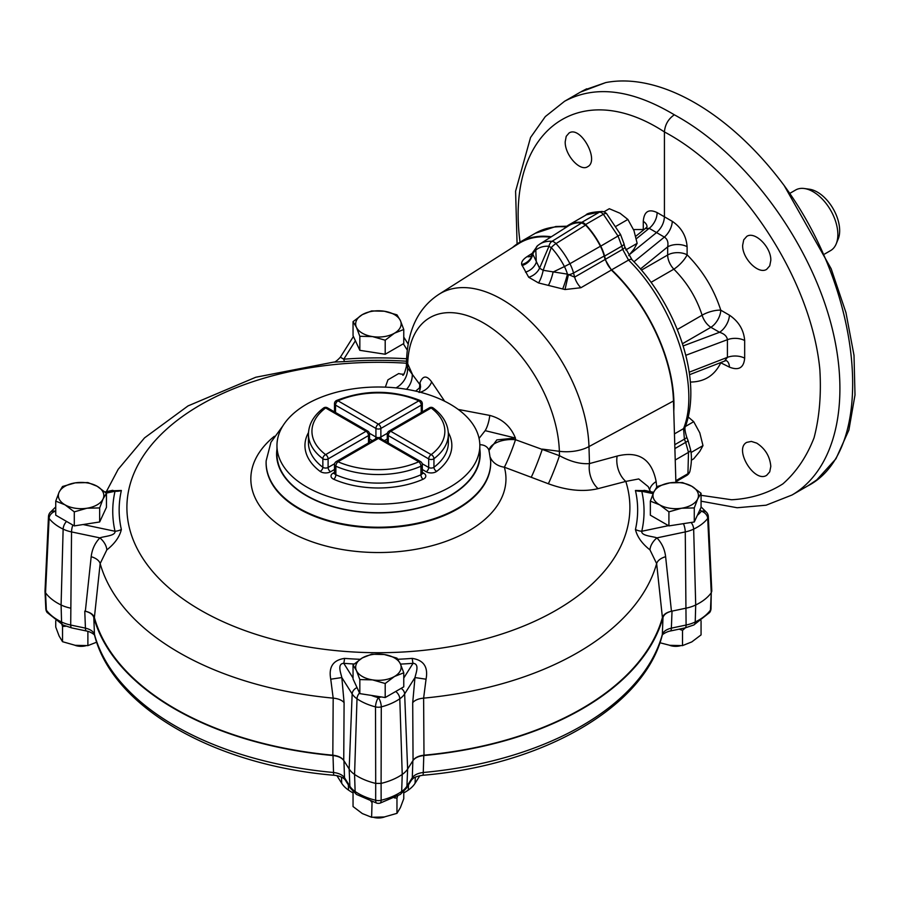 <?xml version="1.0" encoding="UTF-8"?>
<svg xmlns="http://www.w3.org/2000/svg" width="900" height="900" viewBox="0 0 900 900"><rect width="100%" height="100%" fill="white"/><g stroke="black" fill="none" stroke-linecap="round" stroke-linejoin="round"><path stroke-width="1.35" d="M670.354 631.001A6.997 1.958 -101.9 0 0 670.41 630.99A6.997 1.958 -101.9 0 0 670.421 630.99A6.997 1.958 -101.9 0 0 671.366 628.133C666.394 629.347 663.379 631.462 662.332 634.466L662.996 617.434A288.202 166.388 180 0 1 423.787 755.539L423.259 772.492C417.994 773.134 414.338 774.877 412.301 777.701A6.997 5.366 32.2 0 1 411.671 779.827A6.997 5.366 32.2 0 1 411.649 779.85L406.294 788.355A6.997 5.366 32.2 0 0 406.935 786.206L407.632 769.016L412.853 760.748C414.866 757.867 418.511 756.135 423.787 755.539M662.332 634.466A6.997 5.636 15.3 0 1 662.197 635.411A6.997 5.636 15.3 0 1 662.175 635.479C643.86 707.512 542.261 765.248 422.809 775.271A6.997 0.889 -95.2 0 0 423.259 772.492A287.46 165.96 180 0 0 662.332 634.466M333.011 755.539C338.299 756.135 341.944 757.867 343.946 760.748L349.166 769.016L349.864 786.206A6.997 5.366 147.8 0 0 350.516 788.355L345.15 779.85A6.997 5.366 -32.2 0 1 345.127 779.816A6.997 5.366 -32.2 0 1 344.498 777.701C342.461 774.877 338.816 773.134 333.54 772.492L333.011 755.539A288.202 166.388 180 0 1 93.802 617.434L94.466 634.466C93.42 631.462 90.416 629.347 85.433 628.133A6.997 1.958 101.9 0 0 86.377 630.99A6.997 1.958 101.9 0 0 86.389 630.99A6.997 1.958 101.9 0 0 86.445 631.001M94.624 635.479A6.997 5.636 -15.3 0 1 94.601 635.411A6.997 5.636 -15.3 0 1 94.466 634.466A287.46 165.96 180 0 0 333.54 772.492A6.997 0.889 95.2 0 0 333.99 775.271A6.997 0.889 95.2 0 0 334.024 775.271C214.549 765.248 112.939 707.512 94.624 635.479M336.926 775.688L341.73 783.315A39.026 22.534 0 0 0 348.502 790.087A70.504 40.703 0 0 0 353.048 792.934M403.762 792.934A70.504 40.703 0 0 0 408.296 790.087A39.026 22.534 0 0 0 415.069 783.315L415.316 777.139M419.873 775.688L415.069 783.315M354.566 774.428A31.117 17.966 180 0 1 349.166 769.016A31.117 17.966 0 0 0 354.566 774.428A55.598 32.096 0 0 0 375.705 783.405A55.598 32.096 180 0 1 354.566 774.428L355.129 791.482A54.855 31.669 0 0 0 375.66 800.258L375.705 783.405L381.094 783.405L381.139 800.258A54.855 31.669 0 0 0 401.67 791.482L402.233 774.428A55.598 32.096 180 0 1 381.094 783.405A55.598 32.096 0 0 0 402.233 774.428A31.117 17.966 0 0 0 407.632 769.016A31.117 17.966 180 0 1 402.233 774.428L399.791 698.783A52.414 30.262 180 0 1 381.285 706.894L381.094 783.405L375.705 783.405L375.514 706.894A52.414 30.262 180 0 1 357.007 698.783L354.566 774.428M106.819 549.911A13.995 8.55 43.7 0 0 99.889 537.885C103.826 536.276 115.706 535.95 115.02 531.259A13.995 11.329 -12.8 0 0 121.365 529.515C119.587 536.85 114.75 543.645 106.819 549.911L100.159 563.602L94.388 617.546C93.353 614.498 90.337 612.394 85.343 611.235L84.769 611.111C89.764 612.281 92.779 614.385 93.802 617.434M72.821 525.049A6.997 1.958 101.9 0 0 71.539 531.923A27.934 16.121 180 0 1 63.135 529.121L61.087 604.991A55.598 32.096 180 0 1 45.54 592.785L46.361 610.144A54.855 31.669 0 0 0 61.571 621.99L61.087 604.991A31.117 17.966 0 0 0 70.447 608.107A31.117 17.966 180 0 1 61.087 604.991A55.598 32.096 0 0 1 45.54 592.785L45 591.12L48.476 516.645A6.997 4.039 2.7 0 0 49.095 518.445L45.54 592.785L45 591.334L45.81 608.681A6.997 4.039 -2.7 0 0 46.361 610.144A6.997 5.254 143.6 0 0 47.16 612.518L63.011 624.994L71.663 627.896L86.389 630.99M45.54 589.669L45 591.334M672.03 611.111L686.351 608.107A31.117 17.966 0 0 0 695.711 604.991A31.117 17.966 180 0 1 686.351 608.107L671.456 611.235C666.461 612.394 663.446 614.498 662.411 617.546L656.64 563.602L649.98 549.911C642.038 543.623 637.189 536.816 635.445 529.515A13.995 11.329 -167.2 0 0 641.779 531.259C641.036 535.928 652.939 536.276 656.91 537.885L685.26 531.923L686.092 625.039L671.366 628.133L672.03 611.111C667.046 612.27 664.031 614.385 662.996 617.434M670.41 630.99L685.148 627.896A6.997 1.958 78.1 0 0 686.092 625.039A30.375 17.539 0 0 0 695.227 621.99A54.855 31.669 0 0 0 710.438 610.144L711.259 592.785A55.598 32.096 180 0 1 695.711 604.991A55.598 32.096 0 0 0 711.259 592.785L711 608.681A6.997 4.039 2.7 0 1 710.438 610.144A6.997 5.254 36.4 0 1 709.639 612.518L693.788 624.994A6.997 3.667 64.2 0 0 695.227 621.99L695.711 604.991L693.664 529.121A27.934 16.121 180 0 1 685.26 531.923A6.997 1.958 78.1 0 0 683.426 523.654M628.706 255.634L633.96 249.131L637.155 243.36L625.759 249.941M637.155 243.36L633.96 230.569L627.874 219.442L616.005 226.294M627.874 219.442L620.033 213.255L609.311 208.721L603.866 211.871M691.38 460.17L693.709 458.82L699.784 451.395L702.99 445.613L690.964 452.565M702.99 445.613L699.784 432.832L693.709 421.695L685.44 426.465M693.709 421.695L688.275 417.026M396.968 658.148L400.365 663.806L403.762 672.784L403.762 686.835L385.2 697.545L359.831 693.63L353.048 678.982L353.048 664.942L362.329 657.923L371.61 654.221L384.289 654.525L396.968 658.148M403.762 672.784L394.481 676.485L385.2 683.505L385.2 697.545M385.2 683.505L372.521 679.883L359.831 679.579L359.831 693.63M359.831 679.579L356.434 670.601L353.048 664.942M373.804 817.425A11.362 6.559 0 0 0 384.66 816.908M384.289 654.525A22.736 13.129 180 0 1 400.365 663.806A22.736 13.129 0 0 1 394.481 676.485A22.736 13.129 180 0 1 372.521 679.883A22.736 13.129 180 0 1 356.434 670.601A22.736 13.129 180 0 1 362.329 657.923A22.736 13.129 180 0 1 384.289 654.525M403.762 329.49L394.481 333.191L385.2 340.2L372.521 336.589L359.831 336.285L359.831 350.325L353.048 335.689L353.048 321.637L362.329 314.629L371.61 310.928L384.289 311.231L396.968 314.843L400.365 320.512L403.762 329.49L403.762 343.53L385.2 354.251L359.831 350.325M359.831 336.285L356.434 327.308L353.048 321.637M385.2 340.2L385.2 354.251M372.521 336.589A22.736 13.129 180 0 1 356.434 327.308A22.736 13.129 0 0 1 362.329 314.629A22.736 13.129 180 0 1 384.289 311.231A22.736 13.129 180 0 1 400.365 320.512A22.736 13.129 180 0 1 394.481 333.191A22.736 13.129 180 0 1 372.521 336.589M657.146 486.495L669.825 482.873L682.504 482.569L691.785 486.27L701.066 493.29L701.066 507.341L694.271 521.977L668.914 525.904L650.351 515.183L650.351 501.131L653.749 492.154L657.146 486.495M701.066 493.29L697.669 498.949L694.271 507.926L694.271 521.977M694.271 507.926L681.592 508.23L668.914 511.853L668.914 525.904M668.914 511.853L659.633 504.832L650.351 501.131M669.454 645.255A11.362 6.559 0 0 0 680.31 645.784M653.749 492.154A22.736 13.129 180 0 1 669.825 482.873A22.736 13.129 0 0 1 691.785 486.27A22.736 13.129 180 0 1 697.669 498.949A22.736 13.129 180 0 1 681.592 508.23A22.736 13.129 180 0 1 659.633 504.832A22.736 13.129 180 0 1 653.749 492.154M106.448 493.29L103.05 498.949L99.653 507.926L99.653 521.977L74.295 525.904L55.733 515.183L55.733 501.131L59.13 492.154L62.527 486.495L75.206 482.873L87.885 482.569L97.166 486.27L106.448 493.29L106.448 507.341L99.653 521.977M99.653 507.926L86.974 508.23L74.295 511.853L74.295 525.904M74.295 511.853L65.014 504.832L55.733 501.131M74.835 645.255A11.362 6.559 -0 0 0 85.691 645.784M103.05 498.949A22.736 13.129 180 0 1 86.974 508.23A22.736 13.129 -0 0 1 65.014 504.832A22.736 13.129 180 0 1 59.13 492.154A22.736 13.129 180 0 1 75.206 482.873A22.736 13.129 180 0 1 97.166 486.27A22.736 13.129 180 0 1 103.05 498.949M353.048 791.539L353.048 806.546L362.329 813.566L371.61 817.268L384.289 816.964L396.968 813.341L400.365 807.683L403.762 798.705L403.762 791.539M397.609 796.163L396.968 798.097L396.968 813.341M372.071 801.832L371.61 817.268M396.968 798.097L394.414 797.918M371.61 802.024L371.025 801.495M659.914 642.746L669.825 645.311L682.504 645.615L691.785 641.914L701.066 634.905L701.066 620.741M685.429 627.829L682.504 630.371L682.504 645.615M682.504 630.371L679.207 629.145M87.885 631.35L87.885 645.615L96.694 642.184M65.914 626.231L62.527 626.445L62.527 641.7L75.206 645.311L87.885 645.615M55.733 620.741L55.733 627.053L59.13 636.03L62.527 641.7M62.527 626.445L61.852 624.42M789.817 193.365L795.634 190.001A34.976 20.194 60 0 1 804.296 188.516A34.976 20.194 60 0 1 837.855 234.574A34.976 20.194 60 0 1 836.224 243.821A34.976 20.194 60 0 1 830.61 250.583L824.726 253.98M804.296 188.516L809.46 189.225A31.477 18.18 60 0 1 833.141 208.732A31.477 18.18 60 0 1 838.204 238.995L836.224 243.821M276.964 445.579L276.964 454.14A101.43 58.568 0 0 0 378.405 512.707A101.43 58.568 0 0 0 479.835 454.14L479.835 445.579A101.43 58.568 0 0 0 417.218 391.466A101.43 58.568 0 0 0 306.675 404.168A101.43 58.568 0 0 0 276.964 445.579A101.43 58.568 0 0 0 378.405 504.135A101.43 58.568 0 0 0 479.835 445.579M784.204 185.602L831.195 268.819L845.955 312.615L854.01 355.365L855 394.976L848.891 430.054L835.965 458.752L816.773 479.891L807.851 485.865C876.589 450.619 864.337 295.043 784.204 185.602A227.351 131.265 -120 0 0 605.756 82.575L580.466 92.093M584.201 90.067L605.756 82.575M770.805 260.426C771.356 247.286 754.898 230.828 746.775 236.385L743.726 239.839L742.646 245.273C742.095 258.412 758.554 274.882 766.688 269.314L769.736 265.86L770.805 260.426M770.805 466.414C769.95 456.435 765.259 448.673 756.731 443.126L751.342 441.416L746.775 442.361C733.511 448.954 754.38 483.48 766.688 475.301L769.736 471.848L770.805 466.414M630.011 254.138L656.505 232.605C661.421 228.195 664.065 222.941 664.425 216.855L664.425 131.94C665.021 124.661 668.317 118.946 674.325 114.795C739.991 150.289 802.429 230.636 827.629 312.064C852.851 393.491 838.35 467.989 792.034 495L807.851 485.865M565.211 141.739C564.705 154.856 580.05 171.956 587.633 166.714C599.996 160.65 580.534 125.314 569.059 133.009L566.212 136.339L565.211 141.739M551.317 236.768A127.665 73.71 -120 0 0 519.851 242.201A127.665 73.71 -120 0 0 512.528 247.534M566.077 226.912C554.558 226.013 544.376 228.094 535.545 233.134L519.851 242.201M673.774 411.334A127.665 73.71 -120 0 0 611.674 269.82L628.549 260.077A6.997 2.723 -44.7 0 1 631.969 259.684A6.997 2.723 -44.7 0 1 632.048 259.762M674.449 433.89L683.55 428.636C700.796 386.156 674.235 304.718 628.549 260.077L622.654 249.345A6.997 2.363 -14.4 0 0 624.78 246.893A6.997 2.363 -14.4 0 0 624.78 246.881L631.969 259.684C675.248 303.469 703.114 377.572 685.451 426.431A6.997 5.22 20.5 0 0 685.53 426.218M580.5 92.07L564.592 101.261C595.204 84.881 631.789 89.392 674.325 114.795M677.261 329.546L702.113 315.202A13.995 4.466 -17.2 0 1 720.788 310.185C713.992 289.114 702.765 270.664 687.105 254.812A13.995 4.196 -45.3 0 1 673.852 269.168C686.992 282.33 696.409 297.664 702.113 315.202A13.995 8.078 -120 0 0 710.899 327.308L719.539 332.291C724.286 333.776 726.908 336.24 727.414 339.694L685.732 355.331M564.952 228.094A31.477 18.18 60 0 1 566.629 226.44A55.969 32.31 60 0 1 568.957 224.843A55.969 32.31 60 0 1 581.783 222.345A6.997 4.039 60 0 1 585.574 224.539A55.969 32.31 60 0 1 600.739 246.127A31.477 18.18 60 0 1 604.597 256.084L605.452 259.267A13.995 8.078 -120 0 0 611.674 269.82M604.597 256.084L621.832 246.139L618.064 236.115L603.371 214.268L585.574 224.539M600.739 246.127L620.561 234.529L606.679 213.761A6.997 2.317 -41.9 0 0 603.371 214.268A6.997 4.039 -120 0 0 599.591 212.074L586.373 214.796L568.957 224.843M675.866 481.725L686.666 475.493A6.997 4.039 -120 0 0 687.938 473.704L688.489 452.351L685.676 442.361L674.887 448.582M726.536 360.731A13.995 8.066 116.5 0 1 729.428 367.121L720.788 362.801A13.995 10.451 25 0 0 720.607 362.621M633.544 229.556L643.275 229.511A13.995 10.777 -82.3 0 1 643.41 230.062M729.428 367.121C738.709 370.8 743.794 367.819 744.671 358.178A13.995 8.078 0 0 0 727.414 357.345L724.545 361.091L689.512 374.715M635.771 236.273L645.278 228.544L649.181 228.319A13.995 8.584 -59.7 0 0 657.09 212.569L672.278 221.333A13.995 7.56 -60.3 0 1 664.369 237.094C667.429 239.085 668.531 242.347 667.665 246.87L667.665 255.015L641.52 270.101M643.725 229.804A13.995 8.078 180 0 0 643.275 229.511L643.275 221.366A13.995 8.078 180 0 1 646.999 226.361M651.105 282.296L673.852 269.168A13.995 8.078 60 0 1 667.665 255.015A13.995 8.078 0 0 1 687.105 254.812L687.105 246.679A13.995 8.078 -0 0 0 667.665 246.87L640.519 268.931M682.403 343.755L710.899 327.308A13.995 7.504 -60 0 0 720.788 310.185L729.428 315.169A13.995 7.504 -60 0 1 719.539 332.291L683.1 345.96M744.671 358.178L744.671 340.526A13.995 8.078 0 0 0 727.414 339.694L727.414 357.345L689.164 372.218M674.764 444.701L684.405 439.144A6.997 1.215 -21.5 0 0 686.722 437.186C684.877 431.044 684.461 427.455 685.451 426.431A6.997 5.22 20.5 0 1 683.55 428.636L684.405 439.144L685.676 442.361A6.997 1.215 -21.5 0 0 687.994 440.392L690.559 449.64A6.997 3.083 -9.1 0 0 690.559 449.64A6.997 3.083 -9.1 0 1 688.489 452.351L675.225 460.012M458.19 409.421L489.769 415.418C502.043 418.669 510.581 426.206 515.408 438.019L515.498 439.706L559.485 455.692C570.521 461.666 580.511 464.299 589.477 463.59L588.971 446.591L673.47 400.984A127.058 73.361 -120 0 0 611.359 270.045L580.916 287.73L564.998 289.541L538.526 282.938L528.705 277.267L521.685 264.544C521.212 261.945 523.012 259.312 527.074 256.635L532.485 253.17M650.452 491.647L648.248 486.675L638.719 478.946L625.804 481.421L598.084 488.644C583.403 492.131 566.82 490.5 548.347 483.75L531.214 477.281A20.981 1.26 -69.1 0 0 542.34 449.111L559.361 451.305A31.477 17.527 -1.7 0 0 588.971 446.591A123.019 71.032 -120 0 0 532.913 323.82A123.019 71.032 -120 0 0 439.02 294.266L518.602 243.664A127.058 73.361 60 0 1 550.62 237.206M521.685 264.544A13.995 12.566 -18 0 0 532.496 254.081A6.997 5.175 21.1 0 1 532.744 252.472L532.08 254.194L532.778 254.126L539.55 268.2L548.977 246.285A6.997 5.321 94.2 0 1 552.015 241.324A53.887 31.106 -120 0 0 539.651 244.181L568.597 225.787A55.35 31.961 60 0 1 581.76 222.885L552.015 241.324A6.997 3.881 58.1 0 1 555.975 243.607A6.997 2.081 137.2 0 0 551.25 247.59L543.195 270.304L567.45 274.14L574.627 277.121A13.995 7.628 -120.1 0 0 580.916 287.73M585.596 225.101L555.975 243.607A53.887 31.106 -120 0 1 569.925 263.711L600.401 246.251A55.35 31.961 -120 0 0 585.596 225.101L581.76 222.885M532.08 254.194L531.27 256.005A13.995 8.066 57.3 0 1 531.236 256.028M530.91 256.219A13.995 8.066 57.3 0 1 527.074 256.635M401.141 688.342A6.997 5.366 32.2 0 1 404.64 693.934L407.632 769.016L413.055 760.421C415.058 757.541 418.702 755.798 423.99 755.201A287.64 166.072 0 0 0 662.411 617.546M359.516 692.933A6.997 4.376 124.5 0 0 357.007 698.783A27.934 16.121 180 0 1 352.159 693.934L349.166 769.016L343.744 760.421C341.73 757.541 338.085 755.798 332.82 755.201L333.18 698.141L330.75 679.196C328.478 667.001 333.09 660.071 344.599 658.395A13.995 1.485 -85.7 0 1 343.766 663.322C336.983 663.637 340.841 673.099 341.831 677.565L344.093 702.72L343.744 760.421M94.388 617.546A287.64 166.072 0 0 0 332.82 755.201M699.975 509.681A45.428 26.224 180 0 1 701.336 511.256A6.997 5.197 38.1 0 1 707.704 518.445A6.997 4.039 -2.7 0 0 708.322 516.645L711.799 591.12L711.259 592.785L707.704 518.445A52.414 30.262 180 0 1 693.664 529.121A6.997 3.667 64.2 0 0 691.144 522.461M605.115 259.481L574.627 277.121L573.536 273.015L604.192 256.028L605.115 259.481L611.359 270.045M531.214 477.281L504.349 467.201A127.564 73.654 180 0 1 349.481 550.62A127.564 73.654 180 0 1 274.331 436.286M385.346 387.146L387.945 379.834L398.723 373.545A20.981 14.974 70.3 0 0 403.762 374.108M548.347 483.75A20.981 1.215 -68.9 0 0 559.485 455.692L559.361 451.305A107.302 61.954 -120 0 0 483.525 322.965A107.302 61.954 -120 0 0 407.7 363.746A31.477 18.799 -178.2 0 1 406.631 358.515L406.395 366.379L419.76 384.435L419.929 382.894C422.775 375.502 426.668 375.154 431.618 381.848L444.645 401.231M673.47 400.984L675.889 482.332M598.084 488.644A20.981 13.961 -105.7 0 1 589.477 463.59L617.119 456.075C638.752 450.675 651.758 459.169 656.145 481.579L656.707 487.058M479.07 438.39L485.156 430.65L515.408 438.019L496.856 439.897L488.981 450.416L489.037 451.373M333.54 362.115C334.822 362.374 337.095 360.731 340.369 357.188L343.766 359.201A13.995 1.485 85.7 0 0 344.599 361.598L333.574 362.115L255.78 377.246L188.032 405.911L144.506 437.906L118.17 469.327L106.358 491.647M110.239 490.838L121.365 490.489A13.995 11.329 12.8 0 1 115.02 491.265L112.657 490.331L104.94 491.951M426.049 679.196L414.968 677.565C415.935 673.133 419.839 663.694 413.032 663.322A13.995 1.485 -94.3 0 1 412.2 658.395C423.72 660.105 428.332 667.035 426.049 679.196L423.619 698.141A281.891 162.743 0 0 0 656.64 563.602A13.995 7.987 173.9 0 1 665.617 556.706L671.456 611.235M653.67 492.334L644.164 490.331L641.779 491.265A13.995 11.329 167.2 0 1 635.445 490.489L646.403 490.68M419.299 388.665A20.981 18.934 -39 0 0 419.76 384.435A20.981 12.893 -173.8 0 1 420.446 387.293M415.631 391.106L420.604 386.989L419.929 382.894C420.817 385.594 420.536 388.8 419.085 392.512M490.387 457.56A20.981 16.92 164.4 0 0 504.349 467.201A20.981 1.643 -68.9 0 0 515.498 439.706A20.981 10.609 -3.2 0 0 489.037 450.675M406.53 389.306A20.981 19.08 -37.8 0 0 412.256 374.006L407.7 363.746L407.565 367.988A20.981 19.102 -38 0 1 396 387.9M617.119 456.075A20.981 14.085 -104.8 0 0 625.804 481.421A251.494 145.204 0 0 1 399.285 652.207A251.494 145.204 0 0 1 126.922 505.418A251.494 145.204 0 0 1 406.485 363.218M488.981 450.416L488.993 450.506A10.496 8.46 164.4 0 0 488.993 450.506A10.496 8.46 164.4 0 0 479.824 444.735M485.156 430.65A13.995 3.949 102 0 0 489.769 415.418M420.221 392.22A13.995 10.721 147.5 0 0 431.618 381.848M604.192 256.028A30.87 17.82 -120 0 0 600.401 246.251M528.705 277.267A13.995 10.901 -36.4 0 0 539.55 268.2L543.195 270.304A13.995 3.949 -75.2 0 1 538.526 282.938M525.488 272.126A13.995 11.565 -35.4 0 0 536.31 262.305L535.804 250.054A50.906 29.396 -120 0 1 548.977 246.285A6.997 1.215 22.8 0 0 551.25 247.59A50.906 29.396 -120 0 1 564.424 266.58L553.118 272.014A13.995 2.902 -73.9 0 1 548.426 285.368M538.065 245.317A6.997 5.692 51.4 0 0 537.66 245.61A6.997 5.692 51.4 0 0 535.804 250.054A26.426 15.255 -120 0 0 532.778 254.126A13.995 12.353 -31.2 0 1 522.034 265.545M564.998 289.541L568.395 274.815A6.997 2.419 165.1 0 0 573.536 273.015A29.407 16.976 -120 0 0 569.925 263.711L564.424 266.58A26.426 15.255 -120 0 1 567.45 274.14A13.995 1.305 -73.1 0 1 562.68 289.012M649.98 549.911A13.995 8.55 136.3 0 1 656.91 537.885C661.871 543.105 664.774 549.382 665.617 556.706M330.75 679.196L341.831 677.565L352.159 693.934A6.997 5.366 147.8 0 1 357.03 687.589M341.73 783.315L341.483 777.139M348.502 790.087L348.334 784.901M408.296 790.087L408.465 784.901M343.946 760.748L344.498 777.701L349.864 786.206A30.375 17.539 0 0 0 355.129 791.482A6.997 4.376 124.5 0 0 356.524 794.452L350.516 788.355M356.524 794.452L376.729 803.137A6.997 2.239 103.8 0 1 375.66 800.258A6.997 4.252 0 0 0 381.139 800.258A6.997 2.239 76.2 0 1 380.07 803.137L400.275 794.452A6.997 4.376 55.5 0 0 401.67 791.482A30.375 17.539 0 0 0 406.935 786.206L412.301 777.701L412.853 760.748M63.011 624.994A6.997 3.667 115.8 0 1 61.571 621.99A30.375 17.539 0 0 0 70.706 625.039L71.539 531.923L99.889 537.885C94.961 543.026 92.059 549.304 91.181 556.706L85.343 611.235M71.663 627.896A6.997 1.958 101.9 0 1 70.706 625.039L85.433 628.133L84.769 611.111M433.271 408.037A3.499 3.499 0 0 0 429.412 407.801A3.499 2.025 60 0 1 431.168 407.97A66.454 38.374 180 0 1 431.168 454.624L390.769 431.291L431.168 407.97A3.499 2.272 127 0 1 433.271 408.037C443.07 415.463 448.099 424.17 448.358 434.149A69.953 40.387 180 0 1 433.946 458.707A3.499 2.025 180 0 1 428.692 458.91L428.692 467.471A3.499 2.025 -60 0 1 426.218 471.757A6.997 4.039 0 0 0 436.725 471.353A73.451 42.413 0 0 0 448.301 432.551M426.218 471.757L422.303 469.496M387.27 439.031L384.368 440.696M372.431 440.696L369.529 439.031M308.498 432.551A73.451 42.413 0 0 0 320.074 471.353A6.997 4.039 0 0 0 330.581 471.757A3.499 2.025 60 0 1 328.106 467.471L328.106 458.91A3.499 2.025 180 0 1 322.853 458.707L322.853 467.269A3.499 2.025 0 0 0 328.106 467.471L334.62 463.714M334.496 469.496L330.581 471.757M334.463 473.49A3.499 2.025 60 0 1 333.056 473.186A6.997 4.039 0 0 0 333.743 479.25A73.451 42.413 0 0 0 423.056 479.25A6.997 4.039 0 0 0 423.743 473.186A3.499 2.025 -60 0 1 422.336 473.49M333.056 473.186L334.496 472.343M422.303 472.343L423.743 473.186M422.303 473.186L422.303 464.614A3.499 2.025 180 0 1 420.93 466.223L420.93 474.784A3.499 2.025 0 0 0 422.303 473.186L421.999 473.355M422.303 464.614A3.499 3.499 0 0 0 420.548 461.588A3.499 2.025 120 0 0 418.804 461.756A66.454 38.374 180 0 1 337.995 461.756L378.405 438.435L418.804 461.756A3.499 1.732 -113.8 0 1 420.93 466.223A69.953 40.387 180 0 1 335.869 466.223L335.869 474.784A69.953 40.387 0 0 0 420.93 474.784A3.499 1.732 66.2 0 0 423.056 479.25M369.529 442.373L369.529 434.149A3.499 2.025 180 0 1 368.505 435.577L328.106 458.91A3.499 2.025 -120 0 0 325.631 454.624A66.454 38.374 180 0 1 325.631 407.97L366.03 431.291L325.631 454.624A3.499 2.272 -53 0 0 322.853 458.707A69.953 40.387 180 0 1 308.441 434.149L308.441 442.721A69.953 40.387 0 0 0 322.853 467.269A3.499 2.272 127 0 1 320.074 471.353M369.529 434.149A3.499 3.499 0 0 0 367.785 431.123A3.499 2.025 -60 0 0 366.03 431.291A3.499 2.025 60 0 1 368.505 435.577L368.505 442.969M422.303 411.907L422.303 403.684A3.499 2.025 180 0 1 421.279 405.113L421.279 412.504M369.416 433.249L375.93 437.006L375.93 428.445A3.499 2.025 120 0 1 378.405 424.159A3.499 2.025 60 0 1 380.869 428.445A3.499 2.025 180 0 1 375.93 428.445L335.531 405.113A3.499 2.025 -60 0 1 337.995 400.826A3.499 1.732 66.2 0 0 336.589 400.489C364.466 389.599 392.344 389.599 420.21 400.489A3.499 1.732 113.8 0 0 418.804 400.826L378.405 424.159L337.995 400.826A66.454 38.374 180 0 1 418.804 400.826A3.499 2.025 60 0 1 421.279 405.113L380.869 428.445L380.869 437.006A3.499 2.025 -120 0 0 381.341 438.952M387.382 433.249L380.869 437.006A3.499 2.025 0 0 1 375.93 437.006A3.499 2.025 -60 0 1 375.457 438.952M336.589 400.489A3.499 3.499 0 0 0 334.496 403.684A3.499 2.025 180 0 0 335.531 405.113L335.531 412.504M429.412 407.801L389.014 431.123A3.499 2.025 -120 0 1 390.769 431.291A3.499 2.025 120 0 0 388.294 435.577L428.692 458.91A3.499 2.025 120 0 1 431.168 454.624A3.499 2.272 -127 0 1 433.946 458.707L433.946 467.269A69.953 40.387 0 0 0 448.358 442.721L448.358 434.149M389.014 431.123A3.499 3.499 0 0 0 387.27 434.149A3.499 2.025 180 0 0 388.294 435.577L388.294 442.969M436.725 471.353A3.499 2.272 53 0 1 433.946 467.269A3.499 2.025 0 0 1 428.692 467.471L422.179 463.714M420.548 461.588L380.149 438.266A3.499 2.025 -60 0 0 378.405 438.435A3.499 2.025 -120 0 0 376.65 438.266L336.251 461.588A3.499 2.025 -120 0 1 337.995 461.756A3.499 1.732 -66.2 0 0 335.869 466.223A3.499 2.025 180 0 1 334.496 464.614L334.496 473.186A3.499 2.025 0 0 0 335.869 474.784A3.499 1.732 113.8 0 1 333.743 479.25M325.631 407.97A3.499 2.025 -60 0 1 327.386 407.801A3.499 3.499 0 0 0 323.527 408.037A3.499 2.272 53 0 1 325.631 407.97M701.066 495.315L731.621 499.759C750.825 498.701 767.925 493.402 782.899 483.863C796.354 472.016 806.738 456.637 814.072 437.726C819.472 417.116 821.385 394.29 819.821 369.225C811.114 279.191 741.409 172.766 664.425 131.94C578.576 75.87 505.327 131.749 520.031 242.089M687.105 246.679C686.25 235.901 681.311 227.453 672.278 221.333M744.671 340.526C743.794 329.94 738.709 321.48 729.428 315.169M690.322 382.05C704.419 381.938 714.566 375.525 720.788 362.801A13.995 8.066 116.5 0 0 720.776 362.554M657.09 212.569C648.675 208.62 644.074 211.545 643.275 221.366M633.994 261.765L664.369 237.094L649.181 228.319L636.345 238.748M605.452 259.267L622.654 249.345L621.832 246.139A6.997 2.363 -14.4 0 0 623.959 243.675L620.55 234.518M606.679 213.761A6.997 2.317 -41.9 0 1 606.69 213.773A6.997 6.997 0 0 0 602.336 211.5A6.997 5.4 -83 0 0 599.591 212.074L581.783 222.345M686.655 475.493A6.997 6.997 0 0 0 689.929 471.251A6.997 5.006 15.1 0 1 687.938 473.704L675.844 480.69M687.994 440.392L686.722 437.175A6.997 1.215 -21.5 0 0 686.7 437.13M413.055 760.421L412.706 702.72A13.995 7.042 -0.3 0 1 423.619 698.141L423.99 755.201M91.181 556.706A13.995 7.987 6.1 0 1 100.159 563.602A281.891 162.743 0 0 0 333.18 698.141A13.995 7.042 -179.7 0 1 344.093 702.72M479.835 449.201A101.79 58.77 180 0 1 378.405 512.91A101.79 58.77 180 0 1 276.964 449.201M282.915 425.812L270.945 442.26L266.153 460.811A112.286 64.822 0 0 0 378.405 527.231A112.286 64.822 0 0 0 490.646 460.811L490.669 461.396A112.309 64.845 180 0 1 378.405 527.839A112.309 64.845 180 0 1 266.13 461.396A112.309 64.845 180 0 1 266.141 461.104M344.599 361.598A259.256 149.681 180 0 1 406.553 361.204M121.365 529.515A259.256 149.681 180 0 1 121.365 490.489M412.2 658.395A259.256 149.681 180 0 1 397.8 659.261M360.101 659.306A259.256 149.681 180 0 1 344.599 658.395M635.445 490.489A259.256 149.681 180 0 1 635.445 529.515M656.145 481.579A20.981 12.566 -5.9 0 0 649.654 489.803M653.085 493.639L641.779 491.265A265.646 153.371 180 0 1 641.779 531.259L668.475 525.645M708.322 516.645A6.997 6.997 0 0 0 706.837 512.651A6.997 5.197 -38.1 0 0 701.336 511.256A45.428 26.224 180 0 1 697.365 515.317M395.73 691.47A6.997 4.376 55.5 0 1 399.791 698.783A27.934 16.121 180 0 0 404.64 693.934L414.968 677.565L412.706 702.72M403.762 678.026L413.032 663.322A265.646 153.371 180 0 1 400.5 664.099M354.105 663.986A265.646 153.371 180 0 1 343.766 663.322L353.048 678.026M381.15 696.926A45.428 26.224 180 0 1 378.405 697.702A45.428 26.224 180 0 1 371.363 695.408M375.514 706.894A6.997 3.814 0 0 0 381.285 706.894A6.997 2.363 75.3 0 0 378.405 697.702A6.997 2.363 104.7 0 0 375.514 706.894M66.555 521.426A6.997 3.667 115.8 0 0 63.135 529.121A52.414 30.262 180 0 1 49.095 518.445A6.997 5.197 141.9 0 1 55.462 511.256A45.428 26.224 180 0 1 55.733 510.919M83.081 524.543L115.02 531.259A265.646 153.371 180 0 1 115.02 491.265L106.256 493.11M55.733 511.605A45.428 26.224 180 0 1 55.462 511.256A6.997 5.197 -141.9 0 0 49.961 512.651A6.997 6.997 0 0 0 48.476 516.645M355.399 340.762L343.766 359.201A265.646 153.371 180 0 1 406.631 358.762M407.228 349.999L403.312 343.789M353.486 336.645A6.997 5.366 -147.8 0 0 352.811 337.455L353.43 336.532M333.99 775.26C339.322 775.8 343.035 777.319 345.139 779.816M376.729 803.137A6.997 6.997 0 0 0 380.07 803.137M400.275 794.452L406.294 788.355M411.66 779.816L413.584 778.072C415.035 776.992 418.106 776.059 422.809 775.26L422.809 775.26M45.81 608.681A6.997 6.997 0 0 0 47.16 612.518M86.377 630.979C92.183 632.07 95.805 636.064 94.601 635.411M662.197 635.411C661.298 635.029 666.529 631.575 670.421 630.979L670.421 630.979M685.148 627.896L693.788 624.994M709.639 612.518A6.997 6.997 0 0 0 711 608.681M380.149 438.266A3.499 3.499 0 0 0 376.65 438.266M336.251 461.588A3.499 3.499 0 0 0 334.496 464.614M367.785 431.123L327.386 407.801M323.527 408.037C313.729 415.463 308.7 424.17 308.441 434.149M334.496 403.684L334.496 411.907M422.303 403.684A3.499 3.499 0 0 0 420.21 400.489M387.27 434.149L387.27 442.373M517.084 243.934L515.587 191.216L530.539 137.52L545.31 116.584L564.592 101.261M701.066 501.188L737.179 507.746L766.102 505.204L792.034 495M586.71 88.808L581.512 91.496M645.278 228.544L647.033 226.845M726.176 360.529L724.545 361.091M689.929 471.218C691.673 463.084 691.886 455.895 690.559 449.651M624.78 246.881L623.959 243.675M535.275 233.291L555.806 226.519L566.921 226.204M585.844 215.111C586.935 213.244 592.346 212.04 602.089 211.489M266.153 460.811L266.13 461.396M439.02 294.266C418.995 307.282 408.195 328.702 406.631 358.515M402.739 375.176C403.549 375.84 404.764 372.915 406.395 366.379M489.004 450.529L490.646 460.811M532.744 252.472L537.66 245.61L539.651 244.181M706.837 512.651L701.066 506.914M55.733 506.914L49.961 512.651M408.082 343.946L403.988 337.455M340.369 357.188L352.811 337.455"/></g></svg>
